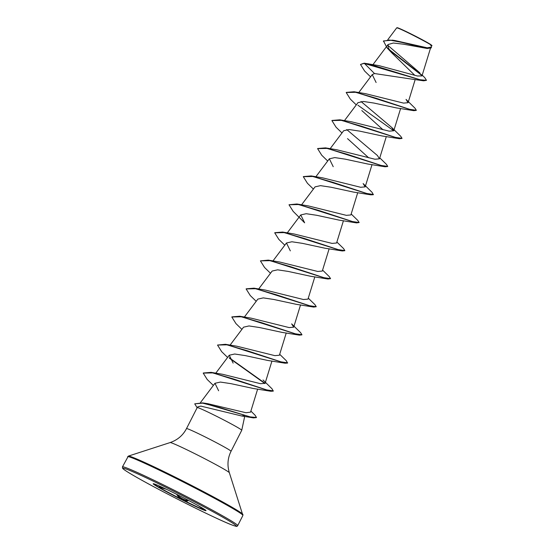 <?xml version="1.0" encoding="UTF-8"?>
<svg xmlns="http://www.w3.org/2000/svg" width="554" height="554" viewBox="0 0 554 554"><rect width="100%" height="100%" fill="white"/><g stroke="black" fill="none" stroke-linecap="round" stroke-linejoin="round"><path stroke-width="0.83" d="M158.929 485.906L164.039 488.386M205.901 510.442A29.639 1.24 27 0 1 203.907 509.805A29.639 1.24 27 0 1 175.493 496.169A29.639 1.24 27 0 1 153.423 483.704M155.425 484.348A29.639 1.24 27 0 1 185.306 498.739A29.639 1.24 27 0 1 206.005 510.656A29.639 1.24 27 0 1 203.775 510.054A29.639 1.24 27 0 1 173.887 495.657A29.639 1.24 27 0 1 153.195 483.746A29.639 1.24 27 0 1 155.425 484.348M203.616 508.828L203.2 509.119L197.667 505.269M383.34 41.197L389.469 40.026L402.093 42.457L427.217 48.489L403.388 44.175L393.354 43.032L388.084 44.507L388.264 47.949L392.121 53.205L387.114 47.928L383.458 40.961L392.461 40.158L394.954 40.539L427.245 47.817L431.22 47.118L431.58 45.262A19.362 0.81 -153 0 0 417.709 37.333A19.362 0.81 -153 0 0 398.541 28.116A19.362 0.81 -153 0 0 397.114 27.7L396.761 27.811M430.687 45.386C438.962 48.551 405.957 31.093 398.201 28.24L396.768 27.825M244.896 415.445L241.634 415.971L200.825 406.096L197.889 406.83L197.217 407.578A24.992 1.046 27 0 1 197.217 407.578A24.992 1.046 27 0 1 199.094 408.097A24.992 1.046 27 0 1 224.169 420.167A24.992 1.046 27 0 1 241.752 430.264A24.992 1.046 27 0 1 241.745 430.278L231.046 451.281A24.992 1.046 -153 0 0 213.595 441.233A24.992 1.046 -153 0 0 188.388 429.101A24.992 1.046 -153 0 0 186.511 428.588C182.979 435.354 177.522 440.014 170.14 442.563L128.348 456.101L122.441 466.89L122.6 468.262C122.967 468.546 121.838 468.968 139.643 479.009C165.785 493.78 217.542 519.576 231.6 524.839C239.716 527.761 236.122 525.704 237.714 525.621A64.686 2.708 -153 0 0 192.543 499.625A64.686 2.708 -153 0 0 127.309 468.206A64.686 2.708 -153 0 0 122.441 466.89M392.121 53.205L414.766 75.302M410.202 78.89L374.497 73.537L372.24 74.631L376.118 82.511M416.262 110.391L413.762 110.668L396.29 107.885L373.943 103.058L363.376 101.465L357.939 102.691L344.45 120.633M361.824 110.571L383.008 129.768M401.962 138.452L399.462 138.722L381.99 135.945L359.636 131.118L349.075 129.525L343.639 130.751L330.156 148.694M347.524 138.632L368.708 157.828M367.69 163.998L345.329 159.171L334.775 157.585L329.346 158.811L333.224 166.692M363.133 183.575L372.115 192.397L373.327 194.703L370.868 194.842L353.397 192.065L331.029 187.231L320.482 185.645L315.053 186.871L301.563 204.814M356.575 222.902L339.103 220.125L316.715 215.291L306.189 213.706L300.753 214.931L304.631 222.812L293.163 211.372L289.008 204.758L298.377 204.537L318.82 210.458L356.575 222.902L359.151 222.528L352.102 221.496L296.916 203.997L289.008 204.758M344.775 250.692L342.275 250.962L324.796 248.178L302.429 243.351L291.903 241.766L286.453 242.991L290.331 250.872M322.58 270.11L329.221 276.578L330.558 278.648L327.975 279.022L310.503 276.245L288.135 271.412L277.596 269.826L272.152 271.051L258.67 288.994M308.287 298.17L314.928 304.638L316.258 306.708L313.682 307.082L296.21 304.305L273.856 299.479L263.302 297.886L257.859 299.112L244.369 317.054M301.882 334.872L299.382 335.142L281.917 332.365L259.563 327.539L249.009 325.946L243.559 327.172L230.076 345.114M279.687 354.29L286.328 360.751L287.547 363.064L285.081 363.202L267.61 360.425L245.263 355.599L234.695 354.006L229.266 355.232L233.144 363.112M263.046 379.996L272.035 388.818L273.247 391.124L270.788 391.262L253.317 388.486L230.963 383.659L220.402 382.066L214.966 383.292L218.622 390.764M250.886 411.089L255.082 415.23L256.488 417.494L250.242 416.899L202.619 402.89L207.84 403.7L245.997 412.737L250.547 412.162L257.652 389.074M273.364 390.889L266.315 389.857L211.136 372.357L222.639 374.289L260.567 383.707L265.103 383.306L271.952 361.014M287.664 362.828L280.615 361.797L225.43 344.297L236.939 346.229L274.853 355.64L279.396 355.246L286.245 332.954M239.723 316.237L251.239 318.169L289.16 327.587L293.696 327.185L291.646 323.875L300.628 332.691L301.965 334.768L294.915 333.737L239.723 316.237L231.884 316.881M316.258 306.708L309.208 305.676L254.023 288.177L265.546 290.109L303.454 299.52L307.982 299.118L314.838 276.834M330.558 278.648L323.508 277.616L268.323 260.117L279.825 262.049L317.754 271.467L322.289 271.065L329.138 248.774M336.88 242.05L343.522 248.511L344.851 250.588L337.808 249.556L282.616 232.057L294.132 233.989L332.04 243.4L336.583 243.005L343.438 220.714M296.916 203.997L308.426 205.929L346.354 215.347L350.883 214.945L357.732 192.653M373.444 194.468L366.395 193.436L311.216 175.937L322.733 177.869L360.647 187.28L365.176 186.878L363.126 183.575M379.774 157.869L386.415 164.33L387.745 166.408L380.695 165.376L325.517 147.876L337.019 149.809L374.94 159.227L379.476 158.825L377.433 155.522L346.714 129.553M391.72 127.448L400.708 136.27L402.045 138.348L394.995 137.316L339.81 119.816L351.326 121.748L389.24 131.166L393.769 130.758L391.72 127.448L361.014 101.493M354.11 91.756L365.612 93.688L403.547 103.106L408.069 102.705L406.027 99.395L415.008 108.217L416.338 110.288L409.288 109.256L354.11 91.756L346.264 92.4M374.497 73.537L364.165 63.184L379.102 65.663L417.391 75.995L421.982 75.912L430.416 48.468M419.918 72.899L387.731 45.269M364.165 63.184L360.495 64.458L364.04 63.419L423.616 80.808L426.49 80.344L424.724 77.602L422.21 75.164M421.982 75.531L389.968 50.636M427.217 48.489L431.268 47.879L431.372 46.626M367.994 63.717L420.126 79.748L426.49 80.344M421.76 75.019L389.254 49.638M392.461 40.158L427.203 48.24L431.386 47.651M360.495 64.458L364.643 71.071L370.578 76.833M413.762 110.668L376.014 98.217L355.571 92.296L346.195 92.518L350.35 99.131L356.277 104.893M399.462 138.722L361.714 126.277L341.271 120.357L331.901 120.578L336.049 127.191L341.984 132.953M387.661 166.512L385.162 166.782L347.42 154.337L326.978 148.417L317.601 148.631L321.749 155.245L327.684 161.013M370.868 194.842L333.12 182.398L312.678 176.477L303.308 176.698L307.456 183.312L313.391 189.073M342.275 250.962L304.527 238.518L284.084 232.597L274.708 232.819L278.863 239.425L284.798 245.193M327.975 279.022L290.227 266.578L269.791 260.657L260.415 260.879L264.563 267.492L270.497 273.254M313.682 307.082L275.934 294.638L255.491 288.717L246.114 288.939L250.269 295.552L256.197 301.314M299.382 335.142L261.633 322.698L241.191 316.777L231.814 316.999L235.969 323.612L241.904 329.374M285.081 363.202L247.34 350.758L226.898 344.837L217.521 345.052L221.669 351.665L227.604 357.434M229.446 358.237L264.951 383.562M270.788 391.262L233.04 378.818L212.597 372.897L203.221 373.119L207.217 379.497L213.359 385.425M256.412 417.605L253.427 417.896L219.793 407.564L202.646 403.146L194.724 403.838L197.141 407.723M357.898 105.198L393.756 130.792M339.81 119.816L331.964 120.46M325.517 147.876L317.671 148.52M311.216 175.937L303.37 176.581M351.174 213.989L357.822 220.457L359.151 222.528M282.616 232.057L274.777 232.701M268.323 260.117L260.415 260.879M254.023 288.177L246.184 288.821M225.43 344.297L217.521 345.052M229.218 357.732L265.089 383.34M211.136 372.357L203.29 373.001M202.619 402.89L194.724 403.838M166.255 489.217L159.822 487.333L158.998 485.851M178.083 495.041L178.028 495.144C178.741 497.347 186.85 501.425 187.764 500.04A0.526 0.506 47.2 0 0 187.951 500.705C187.03 502.111 178.201 497.672 177.37 495.387L176.588 494.286M178.028 495.144A0.526 0.478 155 0 1 177.37 495.387M127.69 469.605A63.627 2.666 -153 0 0 156.768 488.33A63.627 2.666 -153 0 0 231.503 524.79A63.627 2.666 -153 0 0 202.432 506.072A63.627 2.666 -153 0 0 127.69 469.605M231.046 451.281C227.646 458.116 227.085 465.263 229.356 472.735L242.908 515.442A64.686 2.708 -153 0 0 197.73 489.438A64.686 2.708 -153 0 0 132.496 458.019A64.686 2.708 -153 0 0 127.635 456.704M242.971 514.507A64.375 2.701 -153 0 0 196.829 488.143A64.375 2.701 -153 0 0 133.092 457.486A64.375 2.701 -153 0 0 128.348 456.101M229.356 472.735A33.261 1.392 -153 0 0 205.52 459.121A33.261 1.392 -153 0 0 172.592 443.283A33.261 1.392 -153 0 0 170.14 442.563M244.688 416.421L241.752 430.264M197.21 407.585L186.511 428.588M388.084 44.5L372.967 64.617M415.195 79.513L408.076 102.705M372.233 74.631L358.75 92.573M400.625 108.473L393.776 130.765M386.325 136.533L379.476 158.825M372.032 164.593L365.183 186.885M329.346 158.811L315.856 176.754M300.753 214.931L287.263 232.874M286.453 242.991L272.963 260.934M300.545 304.894L293.696 327.185M229.266 355.225L215.776 373.174M214.966 383.292L200.458 402.592M387.821 39.68L396.726 27.832M410.202 78.897L423.616 80.808M242.908 515.442L237.714 525.621M241.634 415.971L253.427 417.896M367.69 164.005L385.162 166.782"/></g></svg>
